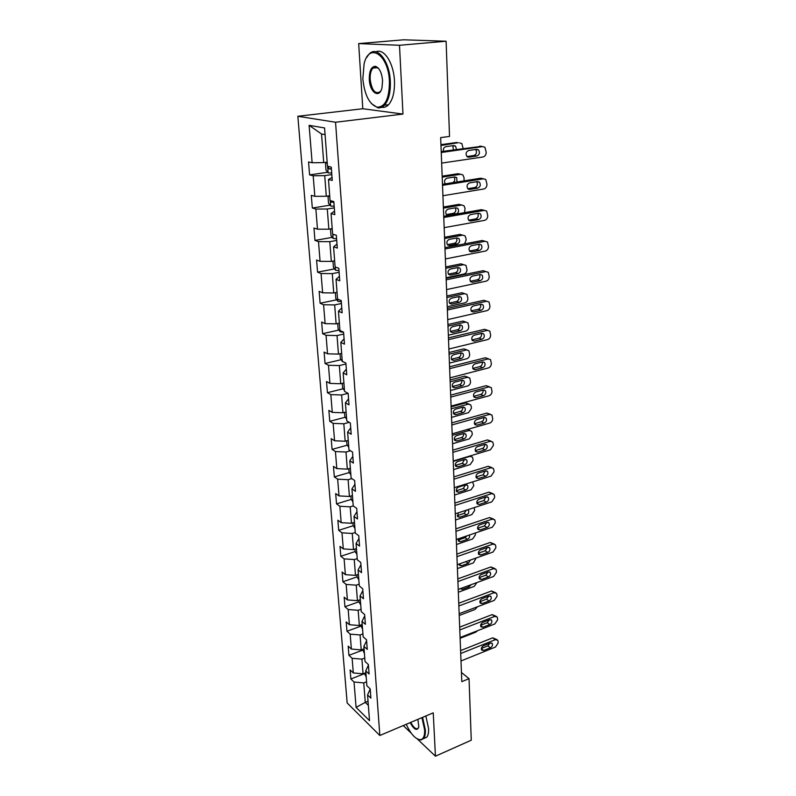 <?xml version="1.0" encoding="UTF-8"?>
<svg xmlns="http://www.w3.org/2000/svg" width="796" height="796" viewBox="0 0 796 796"><rect width="100%" height="100%" fill="white"/><g stroke="black" fill="none" stroke-linecap="round" stroke-linejoin="round"><path stroke-width="1.19" d="M297.843 116.276L347.165 702.967L379.831 735.494L335.554 122.246L297.843 116.276L362.787 108.734L402.975 114.077L399.502 45.282L358.678 43.591L362.787 108.734M358.678 43.591L403.662 39.8L446.108 41.233L399.502 45.282M370.21 688.998L367.563 694.948L370.886 698.122L370.2 688.888L366.866 685.744L365.742 670.879L369.085 673.983L368.389 664.57L365.026 661.506L363.881 646.362L367.255 649.377L366.538 639.785L363.155 636.81L361.981 621.377L365.384 624.293L364.648 614.522L361.245 611.636L360.051 595.905L363.474 598.731L362.727 588.761L359.304 585.975L358.081 569.936L361.523 572.662L360.767 562.493L357.314 559.817L356.071 543.459L359.543 546.076L358.767 535.708L355.295 533.131L354.031 516.445L357.523 518.962L356.727 508.385L353.225 505.918L350.21 506.843L351.474 523.28L354.469 522.335M367.563 694.948L369.513 720.659L356.081 707.375L354.031 682.013L350.867 678.978L364.469 673.665M332.031 177.389L328.479 179.518L332.26 180.443L331.265 167.09L327.474 166.235L324.569 127.957L309.107 125.33L312.131 162.762L308.55 161.956L309.604 174.891L313.176 175.767L314.838 196.333L311.286 195.358L312.321 208.015L315.863 209.059L317.485 229.188L313.952 228.044L314.967 240.432L318.49 241.636L320.082 261.337L316.579 260.033L317.564 272.162L321.067 273.525L322.629 292.819L319.136 291.366L320.111 303.236L323.584 304.749L325.116 323.644L321.654 322.042L322.599 333.673L326.052 335.325L327.544 353.832L324.111 352.091L325.047 363.483L328.469 365.274L329.932 383.403L326.519 381.533L327.435 392.697L330.837 394.617L332.27 412.378L328.877 410.378L329.773 421.323L333.156 423.373L334.569 440.775L331.196 438.656L332.071 449.382L335.434 451.551L336.808 468.615L333.464 466.376L334.32 476.894L337.663 479.172L339.016 495.908L335.683 493.56L336.529 503.868L339.852 506.256L341.176 522.664L337.872 520.216L338.698 530.335L341.991 532.822L343.295 548.912L340.011 546.364L340.817 556.285L344.101 558.872L345.374 574.662L342.111 572.016L342.907 581.747L346.16 584.433L347.414 599.925L344.171 597.179L344.947 606.741L348.18 609.517L349.414 624.721L346.19 621.885L346.957 631.268L350.17 634.133L351.374 649.048L348.17 646.133L348.927 655.337L352.121 658.292L353.305 672.938L350.121 669.943L350.867 678.978M328.479 179.518L330.071 200.542L333.832 201.577L334.808 214.641L331.056 213.537L332.619 234.094L336.35 235.308L337.305 248.083L333.584 246.81L335.106 266.919L338.817 268.302L339.743 280.799L336.051 279.356L337.544 299.047L341.225 300.58L342.131 312.808L338.459 311.216L339.922 330.479L343.583 332.171L344.469 344.141L340.827 342.399L342.26 361.255L345.892 363.095L346.757 374.807L343.146 372.926L344.549 391.393L348.15 393.363L349.006 404.846L345.414 402.816L346.787 420.915L350.359 423.014L351.195 434.258L347.633 432.099L348.976 449.82L352.529 452.058L353.344 463.063L349.802 460.785L351.126 478.157L354.648 480.505L355.454 491.291L351.941 488.903L353.225 505.918M446.108 41.233L449.531 136.415L440.666 137.609L461.799 681.665L469.043 678.66L461.441 672.461M365.742 670.879L368.429 665.078M365.881 672.72L363.066 673.824L361.931 659.148L364.767 658.063M353.305 672.938L363.066 673.824M352.121 658.292L361.931 659.148M366.608 640.7L363.881 646.362M364.061 648.82L361.225 649.894L360.071 634.949L362.936 633.885M351.374 649.048L361.225 649.894M350.17 634.133L360.071 634.949M364.747 615.865L361.981 621.377M362.22 624.472L359.344 625.517L358.17 610.293L361.066 609.258M349.414 624.721L359.344 625.517M348.18 609.517L358.17 610.293M362.867 590.562L360.051 595.905M360.339 599.657L357.434 600.682L356.24 585.169L359.165 584.155M347.414 599.925L357.434 600.682M346.16 584.433L356.24 585.169M360.936 564.762L358.081 569.936M358.419 574.374L355.484 575.379L354.27 559.558L357.225 558.573M345.374 574.662L355.484 575.379M344.101 558.872L354.27 559.558M358.976 538.454L356.071 543.459M356.469 548.603L353.504 549.578L352.26 533.459L355.245 532.494M343.295 548.912L353.504 549.578M341.991 532.822L352.26 533.459M356.976 511.629L354.031 516.445M341.176 522.664L351.474 523.28M339.852 506.256L350.21 506.843M354.926 484.276L351.941 488.903M352.439 495.55L349.414 496.465L348.121 479.699L351.822 478.615M339.016 495.908L349.414 496.465M337.663 479.172L348.121 479.699M352.847 456.367L349.802 460.785M350.369 468.237L347.315 469.123L345.991 452.029L350.479 450.765M336.808 468.615L347.315 469.123M335.434 451.551L345.991 452.029M350.718 427.89L347.633 432.099M348.26 440.377L345.165 441.233L343.822 423.79L349.225 422.348M334.569 440.775L345.165 441.233M333.156 423.373L343.822 423.79M348.558 398.826L345.414 402.816M346.101 411.96L342.976 412.776L341.603 394.975L348.091 393.333M332.27 412.378L342.976 412.776M330.837 394.617L341.603 394.975M346.34 369.165L343.146 372.926M343.902 382.956L340.738 383.742L339.345 365.573L345.952 364.001M329.932 383.403L340.738 383.742M328.469 365.274L339.345 365.573M344.081 338.877L340.827 342.399M341.663 353.354L338.459 354.101L337.036 335.554L343.723 334.061M327.544 353.832L338.459 354.101M326.052 335.325L337.036 335.554M341.773 307.952L338.459 311.216M339.365 323.146L336.131 323.843L334.678 304.918L341.444 303.505M325.116 323.644L336.131 323.843M323.584 304.749L334.678 304.918M339.414 276.361L336.051 279.356M337.026 292.291L333.753 292.958L332.27 273.625L339.116 272.302M322.629 292.819L333.753 292.958M321.067 273.525L332.27 273.625M337.006 244.083L333.584 246.81M334.638 260.79L331.325 261.406L329.803 241.656L336.738 240.422M320.082 261.337L331.325 261.406M318.49 241.636L329.803 241.656M331.056 213.537L334.549 211.099M332.201 228.601L328.848 229.178L327.295 209L334.3 207.865M317.485 229.188L328.848 229.178M315.863 209.059L327.295 209M329.703 195.726L326.31 196.254L324.728 175.627L331.823 174.593M314.838 196.333L326.31 196.254M313.176 175.767L324.728 175.627M327.156 162.115L323.723 162.593L321.524 133.987L309.107 125.33M312.131 162.762L323.723 162.593M417.263 738.917L435.432 756.2L471.262 740.21L469.043 678.66M403.234 725.564L411.323 733.255M435.432 756.2L433.243 712.838L379.831 735.494M402.975 114.077L335.554 122.246M325.076 134.624L321.524 133.987M368.041 701.256L365.264 702.38L368.359 705.375M366.568 681.804L363.762 682.908L365.264 702.38L356.081 707.375M354.031 682.013L363.762 682.908M309.604 174.891L327.683 172.274M312.321 208.015L330.002 205.179M314.967 240.432L332.29 237.377M317.564 272.162L334.539 268.919M320.111 303.236L336.748 299.803M322.599 333.673L338.927 330.061M325.047 363.483L341.076 359.712M327.435 392.697L343.185 388.766M329.773 421.323L345.265 417.243M332.071 449.382L347.305 445.163M334.32 476.894L349.305 472.535M336.529 503.868L351.285 499.381M338.698 530.335L353.225 525.718M340.817 556.285L355.135 551.558L356.897 554.334M342.907 581.747L357.076 576.891M344.947 606.741L358.976 601.766M346.957 631.268L360.837 626.173M348.927 655.337L362.668 650.133M441.243 152.504L482.714 146.583L484.943 147.3L486.207 152.344C486.067 154.882 484.993 156.434 482.983 156.981L441.661 163.11M481.301 146.355L441.213 151.598M476.734 149.33L478.545 149.917C480.127 152.633 479.59 154.663 476.913 155.996L468.834 157.19L466.973 156.573C465.401 153.837 465.949 151.817 468.635 150.494L476.734 149.33M475.65 149.479C477.172 152.195 476.615 154.205 473.978 155.499L466.924 156.533M327.166 162.235L325.504 163.787L326.002 170.235L328.161 172.851L331.703 173.06M440.974 145.499L458.387 142.693M440.944 144.663L456.874 142.454M453.362 149.867L452.815 145.698M328.33 166.424L328.838 168.901L331.405 168.971M456.456 149.429L455.581 146.136L453.79 145.559L445.82 146.673C443.84 147.34 443.044 148.872 443.442 151.28M463.133 148.474L461.859 143.608L459.66 142.902M389.413 81.282C388.528 54.506 368.926 41.939 364.09 63.899L362.837 78.864C364.538 94.943 369.334 104.385 377.234 107.201C385.354 106.933 389.413 98.286 389.413 81.282M366.518 57.72L368.966 54.227C376.806 45.014 389.582 60.765 390.319 81.252C390.687 92.256 388.737 100.246 384.468 105.221C382.448 107.321 380.229 108.176 377.821 107.808L371.334 103.54M382.587 80.655L381.99 87.789C379.463 99.112 369.762 92.505 369.294 79.451C369.215 70.864 371.264 66.486 375.463 66.327C379.394 67.809 381.762 72.585 382.587 80.655M378.826 68.745L376.05 66.954L372.906 68.108C370.866 70.496 369.951 74.267 370.17 79.421C371.812 90.356 375.125 94.465 380.09 91.759L381.045 90.455M375.961 51.81C383.861 47.82 393.781 63.123 394.448 80.824C394.806 91.809 392.836 99.779 388.538 104.744C386.438 106.913 384.14 107.758 381.652 107.291M406.239 724.29C410.816 734.111 415.502 739.245 420.298 739.703C423.392 739.285 424.835 736.011 424.626 729.872L421.94 717.634M422.586 717.355L425.353 729.942C425.542 733.902 424.965 736.758 423.621 738.519L420.905 740.011L417.442 739.006M417.88 719.355L418.825 726.887C417.104 731.255 414.199 729.842 410.119 722.649M410.746 722.38C413.671 727.852 416.189 729.763 418.278 728.131L418.746 727.255M425.83 715.982L428.586 728.549C428.765 732.509 428.188 735.365 426.835 737.126L423.542 738.618M442.526 185.339L483.54 178.801L485.809 179.538L486.983 184.383C486.844 186.881 485.779 188.413 483.799 188.99L442.924 195.726M482.396 178.573L480.605 178.224L442.486 184.284M477.62 181.597L479.461 182.194C480.963 184.841 480.406 186.821 477.799 188.135L469.799 189.448L467.909 188.821C466.416 186.165 466.983 184.184 469.6 182.881L477.62 181.597M476.685 181.747C478.008 184.383 477.411 186.314 474.894 187.518L467.779 188.682M443.77 217.497L484.336 210.363L486.655 211.099L487.749 215.776C487.61 218.223 486.565 219.746 484.595 220.343L444.168 227.656M483.441 210.144L481.441 209.676L443.72 216.283M478.486 213.209L480.356 213.806C481.779 216.373 481.212 218.313 478.655 219.606L470.744 221.029L468.824 220.402C467.421 217.825 467.998 215.895 470.555 214.602L478.486 213.209M477.68 213.348C478.824 215.905 478.187 217.756 475.779 218.89L468.625 220.174M329.534 195.746L328.051 197.03L328.529 203.348L330.678 206.005L334.191 206.283M442.208 177.14L460.695 174.264L457.929 173.717L459.68 174.065M442.168 176.155L457.929 173.717M452.805 182.642C454.954 181.209 455.362 179.369 454.048 177.11M330.43 200.642L331.345 202.174L333.882 202.274M457.013 181.976L456.705 177.568L454.884 176.981L447.004 178.204C444.516 179.369 443.919 181.249 445.233 183.846M464.028 180.851L464.068 177.737L462.934 174.991L460.695 174.264M331.634 228.701L330.539 229.576L331.007 235.755L333.136 238.452L336.608 238.8M443.412 208.144L461.7 205.01L458.954 204.363L460.934 204.831M443.362 207.02L458.954 204.363M446.317 214.572L453.441 213.328C455.829 212.204 456.426 210.383 455.242 207.885M333.186 234.283L334.937 234.85M455.949 207.766L448.158 209.109C445.641 210.353 445.083 212.234 446.486 214.751L448.387 215.368L456.168 214.005C458.675 212.751 459.212 210.87 457.809 208.363L455.949 207.766M464.585 212.631L465.033 208.353L463.988 205.736L461.7 205.01M444.994 248.979L485.122 241.278L487.47 242.024L488.495 246.521C488.366 248.929 487.321 250.432 485.371 251.058L445.382 258.939M484.446 241.089L482.257 240.491L444.944 247.626M479.331 244.173L481.232 244.78C482.575 247.277 481.998 249.158 479.5 250.441L471.68 251.974L469.73 251.347C468.396 248.84 468.983 246.949 471.491 245.685L479.331 244.173M478.635 244.302C479.62 246.78 478.953 248.551 476.645 249.626L469.471 251.029M446.198 279.824L485.898 271.575L488.276 272.322L489.232 276.66C489.102 279.018 488.067 280.52 486.137 281.157L446.576 289.575M485.411 271.426L483.053 270.69L446.138 278.331M480.157 274.511L482.087 275.118C483.361 277.545 482.774 279.396 480.326 280.66L472.585 282.301L470.615 281.665C469.351 279.227 469.948 277.386 472.406 276.132L480.157 274.511M479.56 274.63C480.396 277.028 479.709 278.729 477.5 279.744L470.307 281.267M447.362 310.032L486.655 301.266L489.052 302.012L489.948 306.201C489.819 308.51 488.794 310.002 486.893 310.659L447.74 319.584M486.655 301.266L483.829 300.301L447.302 308.41M480.973 304.241L482.923 304.848C484.127 307.216 483.53 309.017 481.142 310.271L473.481 312.012L471.491 311.385C470.297 309.017 470.904 307.206 473.302 305.962L480.973 304.241M480.456 304.361C481.152 306.669 480.446 308.301 478.336 309.266L471.152 310.898M333.574 260.988L332.967 261.426L333.434 267.476L335.544 270.222L338.987 270.63M444.586 238.521L462.685 235.148L459.969 234.402L462.138 234.999M444.536 237.268L459.969 234.402M447.362 244.641L454.506 243.287C456.795 242.223 457.431 240.482 456.397 238.054M456.994 237.944L449.282 239.387C446.825 240.621 446.257 242.462 447.581 244.909L449.511 245.526L457.212 244.064C459.66 242.82 460.217 240.979 458.884 238.541L456.994 237.944M464.556 243.874L466.048 240.273L465.988 238.362L465.013 235.875L462.685 235.148M335.355 292.63L335.803 298.55L337.892 301.326L341.315 301.793M445.75 268.302L463.66 264.69L466.008 265.426L466.983 269.665C466.864 271.963 465.859 273.416 463.969 274.043L446.108 277.724M445.69 266.929L460.964 263.854L463.302 264.58M448.397 274.132L455.551 272.66C457.75 271.655 458.406 269.973 457.521 267.635M458.028 267.526L450.387 269.078C447.989 270.292 447.412 272.093 448.665 274.471L450.616 275.098L458.237 273.525C460.635 272.302 461.192 270.501 459.929 268.133L458.028 267.526L459.929 268.133M337.713 323.504L338.131 328.977L340.2 331.793L343.593 332.31M446.884 297.505L464.605 293.664L466.983 294.401L467.899 298.49C467.779 300.749 466.784 302.191 464.914 302.828L447.243 306.749M446.825 296.003L461.939 292.739L464.605 293.664M449.422 303.047L456.586 301.475C458.685 300.51 459.362 298.898 458.605 296.639M459.033 296.54L451.471 298.192C449.123 299.386 448.536 301.147 449.73 303.465L451.7 304.092L459.232 302.42C461.58 301.216 462.158 299.455 460.954 297.137L459.033 296.54M340.021 353.742L340.409 358.777L342.469 361.643L343.792 362.031M447.989 326.141L465.541 322.082L467.939 322.808L468.794 326.758C468.685 328.977 467.69 330.42 465.839 331.076L448.347 335.206M447.929 324.519L462.894 321.077L465.869 322.022M450.436 331.405L457.591 329.733C459.6 328.818 460.297 327.265 459.66 325.076M460.018 324.997L452.536 326.738C450.238 327.922 449.64 329.653 450.775 331.912L452.755 332.519L460.217 330.768C462.526 329.564 463.103 327.843 461.959 325.594L460.018 324.997M449.083 354.23L466.456 349.961L468.864 350.678L469.68 354.499C469.56 356.678 468.585 358.11 466.745 358.777L449.432 363.115M449.014 352.499L463.829 348.867L466.944 349.882M342.28 383.354L342.638 387.99L344.489 390.597M451.441 359.225L458.576 357.454C460.506 356.578 461.212 355.096 460.695 352.986M460.993 352.907L453.581 354.737C451.322 355.911 450.725 357.603 451.8 359.802L453.8 360.419L461.183 358.568C463.441 357.384 464.028 355.693 462.944 353.504L460.993 352.907M450.158 381.781L467.351 377.314L469.779 378.03L470.545 381.722C470.426 383.861 469.461 385.274 467.64 385.97L450.496 390.498M450.078 379.941L464.745 376.15L467.978 377.224M344.499 412.378L344.827 416.616L346.658 419.253M452.436 386.528L459.541 384.657C461.391 383.821 462.108 382.388 461.69 380.359M461.939 380.299L454.606 382.209C452.397 383.383 451.79 385.035 452.815 387.184L454.815 387.781L462.138 385.851C464.347 384.667 464.934 383.015 463.909 380.876L461.939 380.299M451.203 408.816L468.237 404.159L470.675 404.856L471.332 406.736L471.391 408.438L468.516 412.656L451.531 417.373M451.123 406.875L465.65 402.915L469.003 404.06M346.678 440.815L346.966 444.675L348.787 447.342M453.412 413.313L460.496 411.353C462.267 410.557 462.993 409.184 462.665 407.224M462.874 407.174L455.611 409.164C453.441 410.328 452.834 411.95 453.81 414.039L455.819 414.636L463.063 412.626C465.232 411.452 465.829 409.831 464.844 407.741L462.874 407.174M452.237 435.342L469.103 430.497L471.54 431.193L472.167 432.984L472.227 434.656L469.371 438.845L452.556 443.74M348.807 468.695L349.076 472.187L350.877 474.874M454.387 439.601L461.431 437.561C463.123 436.795 463.859 435.472 463.62 433.601M468.128 429.253L469.988 430.397M463.789 433.551L456.605 435.621C454.466 436.775 453.859 438.367 454.785 440.407L456.805 440.984L463.978 438.904C466.108 437.74 466.705 436.138 465.769 434.109L463.789 433.551M453.242 461.391L469.948 456.367L472.396 457.043L472.983 458.765L473.043 460.396L470.217 464.556L453.561 469.63M350.897 496.017L351.135 499.162L352.926 501.878M455.342 465.411L462.347 463.292L464.546 459.481M464.685 459.441L457.571 461.59C455.471 462.735 454.864 464.307 455.75 466.287L457.77 466.854L464.874 464.695C466.963 463.541 467.56 461.969 466.675 459.998L464.685 459.441M472.625 481.898L473.839 485.669L471.043 489.809L454.556 495.052M352.936 522.823L353.155 525.619L354.926 528.355M456.287 490.744L463.242 488.555L465.451 484.903M465.57 484.863L458.526 487.082C456.466 488.227 455.849 489.769 456.695 491.699L458.715 492.256L465.75 490.028C467.799 488.873 468.406 487.331 467.56 485.401L465.57 484.863M474.237 507.619L474.635 510.495L471.859 514.594L455.521 520.007M354.946 549.101L355.135 551.578M457.232 515.629L464.128 513.36L466.347 510.196M458.307 512.833L457.62 516.654L459.64 517.201L466.615 514.893C468.635 513.748 469.232 512.236 468.426 510.355L467.6 509.788M475.331 533.002L475.401 534.882L472.655 538.952L456.476 544.514M356.916 574.881L357.086 577.04L358.837 579.816M458.158 540.066L464.993 537.728L466.904 535.877M458.357 538.793L458.536 541.171L460.556 541.688L467.461 539.32C469.341 538.295 469.988 536.862 469.391 535.031M476.137 558.006L473.441 562.881L457.411 568.583M358.847 600.184L358.996 602.035L360.727 604.831M459.073 564.125L461.451 565.757L459.431 565.25L459.073 564.046L466.108 561.558M461.451 565.757L468.297 563.319L470.476 560.016M476.913 582.572L474.217 586.393L458.327 592.234M360.747 625.009L362.588 629.377M460.197 588.702L462.337 589.388L469.113 586.901L471.132 584.692M448.516 339.643L487.391 330.38L489.819 331.116L490.654 335.156C490.525 337.434 489.51 338.907 487.63 339.584L448.884 349.006M487.719 330.32L484.595 329.315L448.447 337.892M481.769 333.395L483.739 333.992C484.873 336.29 484.276 338.061 481.938 339.305L474.356 341.136L472.346 340.519C471.212 338.21 471.829 336.439 474.177 335.215L481.769 333.395M481.331 333.504C481.898 335.723 481.172 337.295 479.152 338.21L471.978 339.942M449.64 368.657L488.117 358.916L490.555 359.643L491.351 363.553C491.222 365.782 490.217 367.255 488.346 367.951L449.999 377.831M488.605 358.837L485.351 357.772L449.571 366.797M482.555 361.971L484.535 362.568C485.61 364.807 485.013 366.538 482.714 367.762L475.212 369.692L473.192 369.085C472.118 366.837 472.734 365.105 475.033 363.881L482.555 361.971M482.167 362.071C482.625 364.21 481.888 365.712 479.958 366.588L472.804 368.419M450.745 397.105L488.834 386.906L491.281 387.632L492.027 391.403C491.898 393.592 490.903 395.045 489.052 395.771L451.093 406.099M489.47 386.816L486.087 385.682L450.675 395.124M483.321 390L485.311 390.577C486.336 392.756 485.729 394.458 483.48 395.682L476.048 397.692L474.018 397.095C473.003 394.906 473.62 393.204 475.879 392L483.321 390M482.983 390.09C483.341 392.139 482.595 393.592 480.744 394.418L473.62 396.348M451.829 424.994L489.53 414.368L491.988 415.074L492.694 418.726C492.565 420.875 491.58 422.318 489.749 423.054L452.178 433.82M490.306 414.258L486.804 413.064L451.75 422.905M484.077 417.482L486.067 418.059C487.053 420.179 486.436 421.85 484.227 423.064L476.874 425.163L474.834 424.566C473.869 422.437 474.496 420.776 476.704 419.572L484.077 417.482M483.779 417.572C484.038 419.542 483.291 420.925 481.52 421.721L474.426 423.741M452.894 452.347L490.217 441.302L492.684 441.989L493.301 443.82L493.351 445.521L490.426 449.82L453.232 461.003M491.122 441.193L487.51 439.919L452.805 450.148M484.814 444.447L486.814 445.014C487.749 447.083 487.132 448.715 484.963 449.919L477.68 452.098L475.64 451.521C474.724 449.451 475.341 447.81 477.52 446.616L484.814 444.447M484.555 444.526C484.724 446.417 483.968 447.75 482.276 448.506L475.222 450.616M453.939 479.172L490.883 467.73L493.361 468.406L493.948 470.157L493.988 471.829L491.102 476.098L454.267 487.669M491.908 467.61L488.207 466.277L453.849 476.884M485.54 470.914L487.54 471.461C488.426 473.471 487.809 475.083 485.689 476.277L478.476 478.535L476.436 477.968C475.55 475.948 476.177 474.346 478.316 473.152L485.54 470.914M485.301 470.983L483.023 474.794L476.018 476.983M454.954 505.49L491.54 493.669L494.027 494.326L494.575 495.998L494.615 497.639L491.749 501.878L455.282 513.828M492.674 493.55L488.893 492.147L454.864 503.102M486.247 496.873L488.256 497.41C489.102 499.371 488.475 500.953 486.396 502.137L479.252 504.475L477.212 503.928C476.376 501.958 477.003 500.376 479.092 499.191L486.247 496.873M486.028 496.943L483.759 500.594L476.794 502.863M455.959 531.32L492.187 519.121L494.674 519.758L495.192 521.37L495.231 522.972L492.396 527.181L456.277 539.499M493.42 519.012L489.56 517.539L455.869 528.833M486.943 522.355L488.953 522.882C489.759 524.793 489.142 526.345 487.092 527.529L480.018 529.937L477.968 529.4C477.172 527.479 477.809 525.927 479.859 524.753L486.943 522.355M486.734 522.435L484.475 525.917L477.57 528.255M456.944 556.663L492.824 544.116L495.311 544.733L495.799 546.275L495.838 547.857L493.032 552.036L457.262 564.692M494.147 544.006L490.217 542.464L456.844 554.096M487.63 547.379L489.639 547.887C490.406 549.757 489.789 551.28 487.769 552.454L480.764 554.931L478.724 554.414C477.958 552.533 478.595 551.011 480.615 549.837L487.63 547.379M487.431 547.449L485.182 550.782L478.336 553.18M457.909 581.548L493.45 568.662L495.938 569.259L496.396 570.732L496.435 572.284L493.649 576.433L458.217 589.418M494.853 568.543L490.863 566.951L457.809 578.891M488.306 571.946L490.316 572.433C491.042 574.254 490.426 575.757 488.445 576.931L481.5 579.468L479.461 578.971C478.734 577.14 479.361 575.637 481.351 574.473L488.306 571.946M488.097 572.016L485.868 575.19L479.102 577.657M458.864 605.965L494.067 592.761L496.545 593.338L496.983 594.751L497.022 596.274L494.256 600.393L459.163 613.706M495.54 592.652L491.5 590.99L458.755 603.229M488.963 596.065L490.973 596.542C491.669 598.323 491.052 599.796 489.102 600.96L482.227 603.567L480.187 603.079C479.49 601.298 480.127 599.816 482.077 598.662L488.963 596.065M488.754 596.144L486.545 599.169L479.859 601.696M459.79 629.954L494.664 616.432L497.142 616.99L497.56 618.343L497.59 619.845L494.853 623.935L460.088 637.546M496.207 616.323L492.117 614.612L459.68 627.139M489.62 619.766L491.62 620.213C492.286 621.955 491.659 623.407 489.749 624.571L482.933 627.228L480.903 626.77C480.237 625.019 480.864 623.567 482.794 622.412L489.62 619.766M489.381 619.855L487.212 622.721L480.605 625.298M477.451 606.771L474.973 609.487L459.232 615.477M362.608 649.367L364.419 653.476M461.879 612.671L471.202 609.139M460.705 653.506L495.261 639.695L497.729 640.223L498.117 641.526L498.157 642.999L495.45 647.058L460.993 660.959M496.863 639.586L492.734 637.815L460.595 650.611M490.256 643.039L492.246 643.466C492.893 645.178 492.266 646.601 490.386 647.765L483.63 650.481L481.61 650.034C480.973 648.332 481.6 646.899 483.49 645.745L490.256 643.039M489.998 643.138L487.868 645.855L481.341 648.481M477.54 630.711L475.719 632.193L460.118 638.312M364.439 673.287L366.21 677.137M479.759 146.106L482.714 146.583M476.913 155.996L473.978 155.499M468.834 157.19L467.491 156.951M327.614 166.264L328.111 172.782M331.365 168.533L328.838 168.901M480.605 178.224L483.54 178.801M477.799 188.135L474.894 187.518M469.799 189.448L468.267 189.11M481.441 209.676L484.336 210.363M478.655 219.606L475.779 218.89M470.744 221.029L469.033 220.601M330.211 200.582L330.619 205.935M333.852 201.776L331.345 202.174M332.758 234.143L333.076 238.392M453.441 213.328L456.168 214.005M446.695 214.94L448.387 215.368M334.33 234.651L333.803 234.74M482.257 240.491L485.122 241.278M479.5 250.441L476.645 249.626M471.68 251.974L469.809 251.436M483.053 270.69L485.898 271.575M480.326 280.66L477.5 279.744M472.585 282.301L470.585 281.645M481.142 310.271L478.336 309.266M473.481 312.012L471.371 311.246M335.245 266.978L335.484 270.152M454.506 243.287L457.212 244.064M447.67 244.989L449.511 245.526M463.66 264.69L460.964 263.854M337.683 299.097L337.842 301.256M455.551 272.66L458.237 273.525M448.645 274.451L450.616 275.098M340.061 330.549L340.151 331.723M456.586 301.475L459.232 302.42M449.611 303.326L451.7 304.092M465.541 322.082L462.894 321.077M457.591 329.733L460.217 330.768M450.576 331.653L452.755 332.519M466.456 349.961L463.829 348.867M458.576 357.454L461.183 358.568M451.541 359.434L453.8 360.419M467.351 377.314L464.745 376.15M459.541 384.657L462.138 385.851M452.506 386.697L454.815 387.781M468.237 404.159L465.65 402.915M460.496 411.353L463.063 412.626M453.461 413.452L455.819 414.636M469.103 430.497L467.182 429.522M461.431 437.561L463.978 438.904M454.416 439.72L456.805 440.984M462.347 463.292L464.874 464.695M455.362 465.501L457.77 466.854M463.242 488.555L465.75 490.028M456.307 490.824L458.715 492.256M464.128 513.36L466.615 514.893M457.232 515.689L459.64 517.201M464.993 537.728L467.461 539.32M458.158 540.116L460.556 541.688M465.849 561.668L468.297 563.319M467.74 585.936L469.113 586.901M460.964 588.413L462.337 589.388M484.595 329.315L487.391 330.38M481.938 339.305L479.152 338.21M474.356 341.136L472.147 340.26M485.351 357.772L488.117 358.916M482.714 367.762L479.958 366.588M475.212 369.692L472.933 368.707M486.087 385.682L488.834 386.906M483.48 395.682L480.744 394.418M476.048 397.692L473.72 396.607M486.804 413.064L489.53 414.368M484.227 423.064L481.52 421.721M476.874 425.163L474.496 423.97M487.51 439.919L490.217 441.302M484.963 449.919L482.276 448.506M477.68 452.098L475.272 450.825M488.207 466.277L490.883 467.73M485.689 476.277L483.023 474.794M478.476 478.535L476.048 477.172M488.893 492.147L491.54 493.669M486.396 502.137L483.759 500.594M479.252 504.475L476.824 503.032M489.56 517.539L492.187 519.121M487.092 527.529L484.475 525.917M480.018 529.937L477.59 528.415M490.217 542.464L492.824 544.116M487.769 552.454L485.182 550.782M480.764 554.931L478.346 553.349M490.863 566.951L493.45 568.662M488.445 576.931L485.868 575.19M481.5 579.468L479.102 577.826M491.5 590.99L494.067 592.761M489.102 600.96L486.545 599.169M482.227 603.567L479.849 601.866M492.117 614.612L494.664 616.432M489.749 624.571L487.212 622.721M482.933 627.228L480.585 625.487M492.734 637.815L495.261 639.695M490.386 647.765L487.868 645.855M483.63 650.481L481.311 648.7M478.545 149.917L475.779 149.459M452.854 145.688L455.581 146.136M388.538 104.744L384.468 105.221M372.906 68.108L377.622 67.65M376.05 66.954L375.463 66.327M377.234 107.201L377.821 107.808M426.835 737.126L423.621 738.519M420.298 739.703L420.905 740.011M479.461 182.194L477.003 181.697M480.356 213.806L478.117 213.268M454.277 177.07L456.705 177.568M455.591 207.826L457.809 208.363M481.232 244.78L479.172 244.203M482.087 275.118L480.167 274.511M486.227 301.037L486.814 301.236M482.923 304.848L481.122 304.221M456.844 237.974L458.884 238.541M459.173 296.52L460.954 297.137M460.297 324.947L461.959 325.594M461.391 352.847L462.944 353.504M462.466 380.229L463.909 380.876M463.511 407.094L464.844 407.741M464.526 433.472L465.769 434.109M470.953 456.257L470.257 455.889M465.521 459.362L466.675 459.998M466.486 484.784L467.56 485.401M467.541 509.808L468.426 510.355M483.739 333.992L482.058 333.345M484.535 362.568L482.963 361.911M485.311 390.577L483.859 389.921M486.067 418.059L484.714 417.402M486.814 445.014L485.56 444.367M487.54 471.461L486.376 470.814M488.256 497.41L487.182 496.784M488.953 522.882L487.958 522.266M489.639 547.887L488.714 547.29M490.316 572.433L489.45 571.856M490.973 596.542L490.167 595.985M491.62 620.213L490.873 619.676M492.246 643.466L491.56 642.949"/></g></svg>
